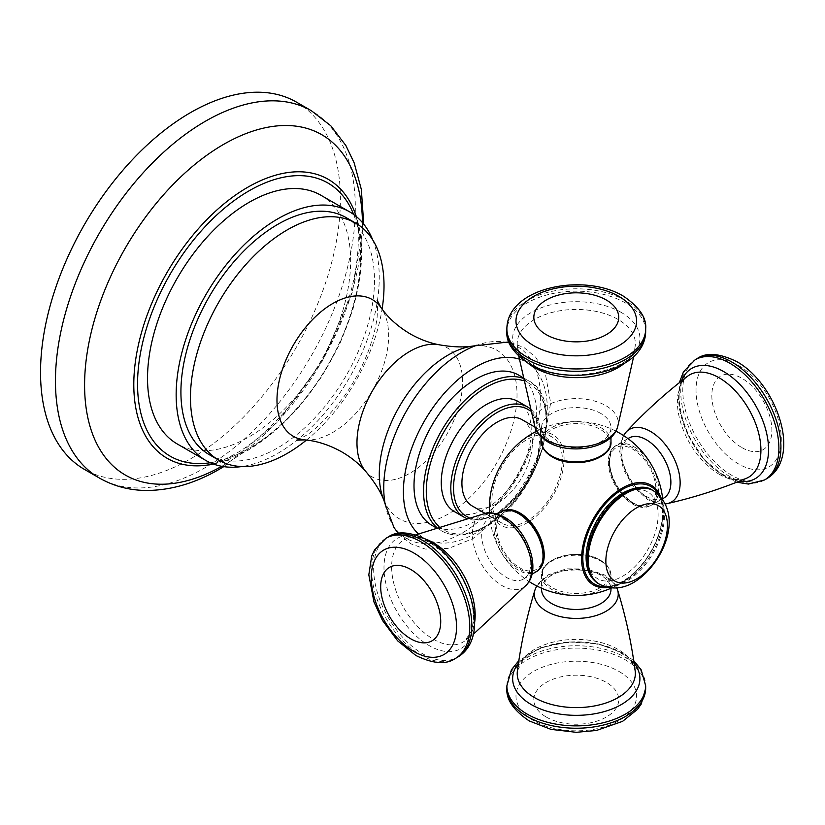 <?xml version="1.0" encoding="UTF-8"?>
<svg xmlns="http://www.w3.org/2000/svg" width="825" height="825" viewBox="0 0 825 825"><rect width="100%" height="100%" fill="white"/><g stroke="black" fill="none" stroke-linecap="round" stroke-linejoin="round"><path stroke-width="0.62" stroke-dasharray="4.12 3.09" d="M296.484 102.135A212.046 122.42 120 0 1 328.989 272.054A212.046 122.42 120 0 1 190.462 458.906A212.046 122.42 -60 0 1 84.449 469.404M320.884 195.247A143.612 82.913 -60 0 1 342.891 310.324A143.612 82.913 -60 0 1 249.078 436.868A143.612 82.913 -60 0 1 177.272 443.984M372.704 239.869A143.612 82.913 120 0 1 277.705 453.399A143.612 82.913 -60 0 1 241.828 466.548M346.129 217.614A136.868 79.014 120 0 1 367.115 327.278A136.868 79.014 120 0 1 277.705 447.892A136.868 79.014 -60 0 1 209.272 454.668M306.477 440.065A136.868 79.014 120 0 0 382.088 309.097M518.719 375.127A86.749 50.078 120 0 1 532.012 444.634A86.749 50.078 120 0 1 475.344 521.07A86.749 50.078 -60 0 1 431.97 525.37M518.059 401.455A63.618 36.723 120 0 1 527.804 452.43A63.618 36.723 120 0 1 486.245 508.478A63.618 36.723 -60 0 1 454.441 511.634M522.07 419.688A49.83 28.772 -60 0 1 532.393 442.499A49.83 28.772 -60 0 1 510.634 492.638A49.83 28.772 -60 0 1 472.24 505.993M502.229 523.308A49.83 28.772 120 0 1 491.906 500.497A49.83 28.772 -60 0 1 513.655 450.347A49.83 28.772 -60 0 1 552.059 437.002A49.83 28.772 -60 0 1 562.372 459.814A49.83 28.772 120 0 1 540.623 509.953A49.83 28.772 120 0 1 502.229 523.308L485.162 513.449M511.438 450.615A52.243 30.164 -60 0 1 564.083 458.824A52.243 30.164 120 0 1 527.144 522.803A52.243 30.164 120 0 1 490.205 501.476A52.243 30.164 -60 0 1 493.711 481.326M657.092 490.019A34.485 19.913 -120 0 0 632.713 447.779A34.485 19.913 -120 0 0 608.324 461.866A34.485 19.913 -120 0 0 632.713 504.096A34.485 19.913 -120 0 0 657.092 490.019M537.91 570.446A34.485 19.913 60 0 1 511.067 562.299A34.485 19.913 60 0 1 495.464 527.02A34.485 19.913 60 0 1 503.467 510.788M552.379 456.916A33.794 19.511 180 0 1 552.379 429.32A33.794 19.511 180 0 1 600.177 429.32A33.794 19.511 180 0 1 607.778 450.182M622.658 494.381A50.119 28.937 -60 0 1 658.102 514.841A50.119 28.937 -60 0 1 622.658 576.221A50.119 28.937 -60 0 1 587.225 555.761A50.119 28.937 -60 0 1 622.658 494.381M600.177 560.123A33.794 19.511 0 0 0 552.379 560.123A33.794 19.511 0 0 0 552.379 587.72A33.794 19.511 0 0 0 600.177 587.72A33.794 19.511 0 0 0 600.177 560.123M632.713 502.703A32.773 18.923 -120 0 0 655.885 489.318A32.773 18.923 -120 0 0 632.713 449.182A32.773 18.923 -120 0 0 609.541 462.567A32.773 18.923 -120 0 0 632.713 502.703M663.692 498.125A34.702 20.037 60 0 1 646.336 496.403A34.702 20.037 60 0 1 623.669 465.826A34.702 20.037 60 0 1 628.99 438.023M519.853 514.346A32.773 18.923 60 0 1 543.025 554.482A32.773 18.923 60 0 1 519.853 567.858A32.773 18.923 60 0 1 496.681 527.722A32.773 18.923 60 0 1 519.853 514.346M506.22 520.637A34.702 20.037 -120 0 0 488.874 518.925A34.702 20.037 -120 0 0 483.553 546.727A34.702 20.037 -120 0 0 506.22 577.304A34.702 20.037 -120 0 0 523.566 579.016A34.702 20.037 -120 0 0 528.887 551.213A34.702 20.037 -120 0 0 506.22 520.637M541.582 589.421A34.702 20.037 180 0 1 563.001 570.91A34.702 20.037 180 0 1 600.817 575.252A34.702 20.037 180 0 1 610.974 589.421M600.817 413.459A34.702 20.037 0 0 0 563.001 409.118A34.702 20.037 0 0 0 541.582 427.618A34.702 20.037 0 0 0 551.739 441.787A34.702 20.037 0 0 0 589.555 446.129A34.702 20.037 0 0 0 610.974 427.618A34.702 20.037 0 0 0 600.817 413.459M99.371 478.026A212.046 122.42 120 0 0 205.394 467.528A212.046 122.42 120 0 0 343.912 280.665A212.046 122.42 120 0 0 311.407 110.756M221.76 466.3A196.484 113.438 120 0 0 223.523 465.29A196.484 113.438 120 0 0 362.443 222.606M206.167 465.248A161.071 92.998 120 0 0 247.696 450.326A161.071 92.998 120 0 0 353.75 209.632C360.009 220.275 362.257 265.248 344.087 312.046C323.4 372.178 273.601 433.207 234.558 454.286C221.337 461.361 211.87 465.022 206.167 465.248M210.272 462.743A157.719 91.059 120 0 0 249.078 448.387A157.719 91.059 120 0 0 353.626 214.438M304.786 439.89A78.953 45.581 -60 0 0 332.815 432.424A78.953 45.581 120 0 0 381.191 372.188A78.953 45.581 120 0 0 381.098 307.715M439.086 344.767A74.652 43.096 120 0 1 460.278 400.919A74.652 43.096 120 0 1 409.757 473.333A74.652 43.096 -60 0 1 365.867 471.591M383.8 500.022A97.391 56.234 -60 0 0 448.15 514.068A97.391 56.234 120 0 0 515.883 409.839A97.391 56.234 120 0 0 472.684 346.077M385.172 504.178L385.172 504.178A110.797 63.968 120 0 0 462.093 533.063A110.797 63.968 120 0 0 540.076 406.189A110.797 63.968 120 0 0 476.953 345.19L476.963 345.19M418.368 533.847A101.733 58.73 120 0 0 475.344 533.311A101.733 58.73 120 0 0 543.438 437.714A101.733 58.73 120 0 0 519.255 359.102M436.538 527.257A86.749 50.078 120 0 0 441.519 530.877A86.749 50.078 120 0 0 484.883 526.587A86.749 50.078 120 0 0 541.551 450.141A86.749 50.078 120 0 0 528.258 380.634A86.749 50.078 120 0 0 522.638 378.139M438.962 526.433A84.82 48.974 120 0 0 486.245 525.793A84.82 48.974 120 0 0 542.963 446.315A84.82 48.974 120 0 0 523.132 380.645M463.98 517.141A63.618 36.723 120 0 0 495.794 513.996A63.618 36.723 120 0 0 537.343 457.937A63.618 36.723 120 0 0 527.598 406.962M468.806 517.481A61.689 35.609 120 0 0 497.155 513.202A61.689 35.609 120 0 0 536.766 461.041A61.689 35.609 120 0 0 530.31 410.974M607.953 587.41A57.606 33.258 120 0 0 628.021 578.387A57.606 33.258 120 0 0 662.65 518.399A57.606 33.258 120 0 0 663.053 511.582A57.606 33.258 120 0 0 660.433 496.506M605.241 586.719A56.337 32.526 120 0 0 662.496 512.304A56.337 32.526 120 0 0 658.484 494.495M634.074 446.82A34.702 20.037 60 0 1 656.741 477.397A34.702 20.037 60 0 1 651.42 505.199A34.702 20.037 60 0 1 634.074 503.487A34.702 20.037 60 0 1 611.408 472.911A34.702 20.037 60 0 1 616.729 445.108A34.702 20.037 60 0 1 634.074 446.82M667.456 503.58A41.962 24.224 60 0 1 650.482 499.94A41.962 24.224 60 0 1 624.174 466.342A41.962 24.224 60 0 1 626.144 432.032M719.163 474.251A59.06 34.093 -120 0 0 746.388 478.314L741.819 479.459C736.488 480.129 730.022 478.366 722.442 474.169C686.648 456.885 666.724 385.77 687.493 376.303A59.06 34.093 -120 0 0 681.202 424.225A59.06 34.093 -120 0 0 719.163 474.251M739.231 481.222A63.628 36.733 60 0 1 723.577 475.437A63.628 36.733 60 0 1 681.398 381.057M764.517 479.975A69.393 40.064 60 0 1 729.816 476.541A69.393 40.064 60 0 1 684.482 415.387A69.393 40.064 60 0 1 695.124 359.782M766.559 478.799A69.393 40.064 60 0 1 731.857 475.365A69.393 40.064 60 0 1 686.524 414.212A69.393 40.064 60 0 1 697.156 358.597M738.664 365.537A60.297 34.815 60 0 1 781.296 439.385A60.297 34.815 60 0 1 738.664 464.001A60.297 34.815 60 0 1 696.032 390.153A60.297 34.815 60 0 1 738.664 365.537M741.861 447.593A42.457 24.513 -120 0 0 771.88 430.258A42.457 24.513 -120 0 0 741.861 378.262A42.457 24.513 -120 0 0 711.831 395.598A42.457 24.513 -120 0 0 741.861 447.593M501.136 511.84A34.702 20.037 -120 0 0 495.815 539.643A34.702 20.037 -120 0 0 518.482 570.219A34.702 20.037 -120 0 0 535.837 571.942M485.1 513.459A41.962 24.224 -120 0 0 473.777 545.294A41.962 24.224 -120 0 0 502.085 585.616A41.962 24.224 -120 0 0 526.412 585.007M474.633 622.504A59.06 34.093 60 0 1 465.063 640.736A59.06 34.093 60 0 1 433.403 639.231A59.06 34.093 60 0 1 394.247 585.173A59.06 34.093 60 0 1 406.168 538.725A59.06 34.093 60 0 1 426.742 539.56M428.979 541.613A63.628 36.733 -120 0 0 383.986 567.59A63.628 36.733 -120 0 0 428.979 645.511A63.628 36.733 -120 0 0 473.973 619.534A63.628 36.733 -120 0 0 428.979 541.613M388.049 537.065A69.393 40.064 -120 0 0 377.407 592.68A69.393 40.064 -120 0 0 422.74 653.823A69.393 40.064 -120 0 0 457.442 657.267M386.007 538.24A69.393 40.064 -120 0 0 375.365 593.856A69.393 40.064 -120 0 0 420.698 655.009A69.393 40.064 -120 0 0 455.4 658.443M600.817 561.093A34.702 20.037 180 0 1 610.974 575.252A34.702 20.037 180 0 1 589.555 593.763A34.702 20.037 180 0 1 551.739 589.421A34.702 20.037 180 0 1 541.582 575.252A34.702 20.037 180 0 1 563.001 556.751A34.702 20.037 180 0 1 600.817 561.093M534.971 589.958A41.962 24.224 180 0 1 563.692 571.096A41.962 24.224 180 0 1 605.952 577.067A41.962 24.224 180 0 1 617.585 589.958M635.178 670.952A59.06 34.093 0 0 0 618.038 649.399A59.06 34.093 0 0 0 555.741 641.53A59.06 34.093 0 0 0 517.388 670.952L522.998 660.021L528.598 655.091C534.878 650.533 542.963 647.068 552.843 644.676C578.119 639.592 600.373 642.118 619.606 652.276C627.031 656.752 631.785 661.464 633.878 666.425L635.178 670.952M518.44 663.29A63.628 36.733 180 0 1 621.277 652.627A63.628 36.733 180 0 1 634.116 663.29M506.88 685.812A69.393 40.064 180 0 1 549.718 648.801A69.393 40.064 180 0 1 625.35 657.484A69.393 40.064 180 0 1 645.676 685.812M506.88 688.163A69.393 40.064 180 0 1 549.718 651.152A69.393 40.064 180 0 1 625.35 659.835A69.393 40.064 180 0 1 645.676 688.163M618.915 671.406A60.297 34.815 180 0 1 618.915 720.637A60.297 34.815 180 0 1 533.641 720.637A60.297 34.815 180 0 1 533.641 671.406A60.297 34.815 180 0 1 618.915 671.406M546.263 717.049A42.457 24.513 0 0 0 606.303 717.049A42.457 24.513 0 0 0 606.303 682.378A42.457 24.513 0 0 0 546.263 682.378A42.457 24.513 0 0 0 546.263 717.049M652.379 490.132A53.976 31.164 -60 0 1 660.65 533.383A53.976 31.164 -60 0 1 625.391 580.944A53.976 31.164 -60 0 1 598.403 583.615M653.307 490.669A53.976 31.164 -60 0 1 661.578 533.919A53.976 31.164 -60 0 1 626.319 581.481A53.976 31.164 -60 0 1 599.332 584.152M610.974 441.787A34.702 20.037 0 0 0 600.817 427.618A34.702 20.037 0 0 0 563.001 423.277A34.702 20.037 0 0 0 541.582 441.787M617.585 427.092A41.962 24.224 0 0 0 605.952 405.714A41.962 24.224 0 0 0 556.875 401.363A41.962 24.224 0 0 0 534.971 427.092M528.392 363.495A59.06 34.093 180 0 1 517.388 346.098A59.06 34.093 180 0 1 551.647 312.551A59.06 34.093 180 0 1 618.038 319.43A59.06 34.093 180 0 1 635.178 346.098A59.06 34.093 180 0 1 624.164 363.495M621.277 312.458A63.628 36.733 0 0 0 531.29 312.458A63.628 36.733 0 0 0 531.29 364.413A63.628 36.733 0 0 0 621.277 364.413A63.628 36.733 0 0 0 621.277 312.458M645.676 331.227A69.393 40.064 0 0 0 625.35 302.899A69.393 40.064 0 0 0 549.718 294.216A69.393 40.064 0 0 0 506.88 331.227M645.676 328.876A69.393 40.064 0 0 0 625.35 300.548A69.393 40.064 0 0 0 549.718 291.854A69.393 40.064 0 0 0 506.88 328.876M223.771 466.63L277.417 422.235L321.998 361.711L352.12 292.844L363.743 224.183M213.428 464.032L248.273 450.151L274.777 431.248L299.733 406.261L321.832 376.52L339.9 343.643L352.935 309.406L360.257 275.632L361.422 244.128L356.317 216.532M296.433 440.189L302.878 437.137C312.489 432.743 325.854 419.708 342.994 398.032C353.09 383.965 361.237 369.095 367.445 353.43C372.787 339.446 376.014 327.319 377.138 317.037L377.695 304.796L377.18 300.331M398.31 533.424L410.726 543.757L425.226 549.058L448.738 548.367L472.952 538.601L507.571 509.407L528.093 480.593L542.592 448.872L550.657 402.951L545.232 373.127L535.755 357.318L523.875 347.449L508.86 341.942M522.462 377.293L528.258 380.634C568.229 399.537 538.189 499.507 485.853 526.68C468.878 536.25 454.101 537.642 441.519 530.877L435.724 527.536M466.094 518.213L480.501 519.998L496.753 514.088L521.091 491.731L537.508 460.02L540.777 428.979L529.578 408.251M552.059 437.002L534.992 427.144M611.665 587.936A86.934 86.934 0 0 0 628.021 578.387C647.254 562.836 658.804 542.84 662.65 518.399A86.934 86.934 0 0 0 662.743 499.455M615.863 431.114A86.934 86.934 0 0 0 536.693 431.114M489.452 512.944A86.934 86.934 0 0 0 529.042 581.501M627.969 438.611L616.729 445.108C600.373 452.801 612.078 492.597 633.105 503.58C640.066 507.499 646.171 508.035 651.42 505.199L662.661 498.713M623.525 435.538L619.709 451.378L623.607 469.879L633.775 487.327L647.934 499.754L660.289 503.982L665.321 503.951M736.756 482.202L725 477.015L704.189 459.556L687.916 435.033L679.006 407.88L679.315 382.707M488.874 518.925L497.269 514.068M523.566 579.016L531.97 574.169M415.8 534.837L406.168 538.725L410.737 537.591C416.078 536.92 422.534 538.684 430.124 542.871C448.532 554.452 461.856 572.457 470.085 596.898C472.962 606.643 473.993 615.378 473.189 623.102L471.725 630.413L465.063 640.736L473.251 634.342M610.974 588.235L610.974 575.252C610.809 569.291 607.283 564.279 600.414 560.206C580.398 547.491 540.076 557.246 541.582 575.252L541.582 588.235M536.693 585.925L548.501 574.705L566.476 568.827L586.668 568.92L604.508 574.963L614.357 583.543L616.842 587.916M633.724 660.66L623.349 653.07L597.836 643.778L568.456 641.943L540.488 647.8L518.832 660.66M541.582 427.618L541.582 437.322M610.974 427.618L610.974 437.322M518.832 356.379L517.388 346.098L518.678 350.625C520.771 355.585 525.525 360.298 532.95 364.763C565.816 387.121 637.364 368.816 635.178 346.098L633.724 356.379"/><path stroke-width="1.24" d="M84.449 469.404A212.046 122.42 -60 0 1 51.944 299.496A212.046 122.42 -60 0 1 190.462 112.643A212.046 122.42 120 0 1 296.484 102.135L311.407 110.756A212.046 122.42 120 0 0 205.394 121.254A212.046 122.42 120 0 0 66.866 308.117A212.046 122.42 120 0 0 99.371 478.026L84.449 469.404M177.272 443.984A143.612 82.913 -60 0 1 155.255 328.907A143.612 82.913 -60 0 1 249.078 202.352A143.612 82.913 -60 0 1 320.884 195.247L349.501 211.767A143.612 82.913 120 0 0 277.705 218.883A143.612 82.913 -60 0 0 183.882 345.427A143.612 82.913 -60 0 0 205.899 460.505L177.272 443.984M241.828 466.548A143.612 82.913 -60 0 1 205.899 460.505M372.704 239.869A143.612 82.913 120 0 0 349.501 211.767M209.272 454.668A136.868 79.014 -60 0 1 188.286 344.994A136.868 79.014 -60 0 1 277.705 224.39A136.868 79.014 120 0 1 346.129 217.614L355.678 223.121A136.868 79.014 120 0 0 287.244 229.897A136.868 79.014 -60 0 0 197.835 350.501A136.868 79.014 -60 0 0 218.811 460.175L209.272 454.668M306.477 440.065A136.868 79.014 120 0 1 287.244 453.399A136.868 79.014 -60 0 1 218.811 460.175M382.088 309.097A136.868 79.014 120 0 0 355.678 223.121M435.724 527.536L431.97 525.37A86.749 50.078 -60 0 1 418.677 455.864A86.749 50.078 -60 0 1 475.344 379.418A86.749 50.078 120 0 1 518.719 375.127L522.462 377.293M454.441 511.634A63.618 36.723 -60 0 1 444.696 460.659A63.618 36.723 -60 0 1 486.245 404.601A63.618 36.723 120 0 1 518.059 401.455L527.598 406.962A63.618 36.723 120 0 0 495.794 410.108A63.618 36.723 120 0 0 454.235 466.166A63.618 36.723 120 0 0 463.98 517.141L454.441 511.634M485.162 513.449L472.24 505.993A49.83 28.772 -60 0 1 461.918 483.182A49.83 28.772 -60 0 1 483.667 433.032A49.83 28.772 -60 0 1 522.07 419.688L534.992 427.144M489.452 512.944A86.934 86.934 0 0 1 493.711 481.326A52.243 30.164 -60 0 1 511.438 450.615A86.934 86.934 0 0 1 536.693 431.114M503.467 510.788A34.485 19.913 60 0 1 529.732 521.06A34.485 19.913 60 0 1 544.232 555.184A34.485 19.913 60 0 1 537.91 570.446M607.778 450.182A33.794 19.511 180 0 1 552.379 456.916M627.969 438.611L628.99 438.023A34.702 20.037 60 0 1 646.336 439.746A34.702 20.037 60 0 1 669.013 470.322A34.702 20.037 60 0 1 663.692 498.125L662.661 498.713M610.974 588.235L610.974 589.421A34.702 20.037 180 0 1 589.555 607.932A34.702 20.037 180 0 1 551.739 603.591A34.702 20.037 180 0 1 541.582 589.421L541.582 588.235M362.443 222.606A196.484 113.438 120 0 0 223.523 144.437A196.484 113.438 120 0 0 84.593 384.048A196.484 113.438 120 0 0 221.76 466.3M356.317 216.532L353.75 209.632A161.071 92.998 120 0 0 247.696 187.296A161.071 92.998 120 0 0 135.774 359.03A161.071 92.998 120 0 0 206.167 465.248L213.428 464.032M353.626 214.438A157.719 91.059 120 0 0 249.078 190.833A157.719 91.059 120 0 0 139.312 360.226A157.719 91.059 120 0 0 210.272 462.743M381.098 307.715A78.953 45.581 120 0 0 332.815 303.487A78.953 45.581 -60 0 0 278.902 382.326A78.953 45.581 -60 0 0 304.786 439.89C316.975 440.932 329.392 444.974 342.024 452.028C351.429 457.555 359.38 464.073 365.867 471.591A74.652 43.096 -60 0 1 363.206 410.53A74.652 43.096 -60 0 1 409.757 351.429A74.652 43.096 120 0 1 439.086 344.767C429.33 342.901 419.708 339.281 410.211 333.898C397.794 326.483 388.09 317.749 381.098 307.715L377.18 300.331M508.86 341.942L472.684 346.077A97.391 56.234 120 0 0 448.15 355.028A97.391 56.234 -60 0 0 383.8 500.022C380.511 491.442 374.529 481.965 365.867 471.591M476.953 345.19A110.797 63.968 120 0 0 462.093 352.131A110.797 63.968 120 0 0 385.172 504.178L383.8 500.022M519.255 359.102A101.733 58.73 120 0 0 475.344 367.187A101.733 58.73 120 0 0 410.798 450.852A101.733 58.73 120 0 0 418.368 533.847M522.638 378.139A86.749 50.078 120 0 0 484.883 384.924A86.749 50.078 120 0 0 429.763 456.524A86.749 50.078 120 0 0 436.538 527.257M523.132 380.645A84.82 48.974 120 0 0 486.245 387.286A84.82 48.974 120 0 0 432.352 457.277A84.82 48.974 120 0 0 438.962 526.433M530.31 410.974A61.689 35.609 120 0 0 497.155 412.469A61.689 35.609 120 0 0 456.235 469.023A61.689 35.609 120 0 0 468.806 517.481M660.433 496.506A57.606 33.258 120 0 0 615.017 493.041A57.606 33.258 120 0 0 581.584 558.618A57.606 33.258 120 0 0 607.953 587.41M658.484 494.495A56.337 32.526 120 0 0 613.717 495.639A56.337 32.526 120 0 0 582.832 558.298A56.337 32.526 120 0 0 605.241 586.719M623.525 435.538L626.144 432.032A41.962 24.224 60 0 1 650.482 431.423A41.962 24.224 60 0 1 678.779 471.745A41.962 24.224 60 0 1 667.456 503.58L665.321 503.951M667.456 503.58C694.207 497.475 720.524 489.05 746.388 478.314A59.06 34.093 -120 0 0 758.309 431.867A59.06 34.093 -120 0 0 719.163 377.809A59.06 34.093 -120 0 0 687.493 376.303C665.259 393.339 644.81 411.912 626.144 432.032M681.398 381.057A63.628 36.733 60 0 1 723.577 371.528A63.628 36.733 60 0 1 767.858 439.869A63.628 36.733 60 0 1 739.231 481.222M695.124 359.782A69.393 40.064 60 0 1 729.816 363.217A69.393 40.064 60 0 1 775.149 424.37A69.393 40.064 60 0 1 764.517 479.975L766.559 478.799A69.393 40.064 60 0 0 777.191 423.194A69.393 40.064 60 0 0 731.857 362.041A69.393 40.064 60 0 0 697.156 358.597L695.124 359.782L683.533 371.673L679.315 382.707M535.837 571.942A34.702 20.037 -120 0 0 541.148 544.129A34.702 20.037 -120 0 0 518.482 513.562A34.702 20.037 -120 0 0 501.136 511.84C503.879 508.912 509.984 509.448 519.451 513.459C540.478 524.442 552.183 564.238 535.837 571.942L531.97 574.169M485.1 513.459C488.905 511.737 495.412 513.016 504.622 517.296C527.144 529.732 542.077 568.961 526.412 585.007A41.962 24.224 -120 0 0 528.382 550.708A41.962 24.224 -120 0 0 502.085 517.1A41.962 24.224 -120 0 0 485.1 513.459L415.8 534.837M426.742 539.56A59.06 34.093 60 0 1 433.403 542.788A59.06 34.093 60 0 1 474.633 622.504M422.74 540.509A69.393 40.064 -120 0 0 388.049 537.065C397.124 530.661 410.293 531.651 427.556 540.024C467.765 562.145 493.484 636.395 457.442 657.267A69.393 40.064 -120 0 0 468.074 601.652A69.393 40.064 -120 0 0 422.74 540.509M386.007 538.24L374.488 550.017L371.735 555.978L368.816 574.829L373.962 601.972L382.491 620.441L397.64 640.819L415.882 655.483C433.032 663.857 446.212 664.847 455.4 658.443A69.393 40.064 -120 0 0 466.032 602.838A69.393 40.064 -120 0 0 420.698 541.685A69.393 40.064 -120 0 0 386.007 538.24L388.049 537.065M413.892 651.502A60.297 34.815 -120 0 0 456.534 626.887A60.297 34.815 -120 0 0 413.892 553.039A60.297 34.815 -120 0 0 371.26 577.655A60.297 34.815 -120 0 0 413.892 651.502M410.706 569.446A42.457 24.513 60 0 1 440.725 621.452A42.457 24.513 60 0 1 410.706 638.777A42.457 24.513 60 0 1 380.686 586.781A42.457 24.513 60 0 1 410.706 569.446M617.585 589.958A41.962 24.224 180 0 1 595.681 615.677A41.962 24.224 180 0 1 546.614 611.325A41.962 24.224 180 0 1 534.971 589.958C526.886 616.182 521.018 643.17 517.388 670.952A59.06 34.093 0 0 0 534.518 697.62A59.06 34.093 0 0 0 600.909 704.498A59.06 34.093 0 0 0 635.178 670.952C631.538 643.17 625.68 616.182 617.585 589.958L616.842 587.916M634.116 663.29A63.628 36.733 180 0 1 612.614 708.768A63.628 36.733 180 0 1 531.29 704.581A63.628 36.733 180 0 1 518.44 663.29M645.676 688.163L641.242 704.034L637.457 709.397L622.586 721.349L596.506 730.455L576.252 732.311L551.028 729.382L529.207 720.916C513.377 710.243 505.942 699.332 506.88 688.163A69.393 40.064 180 0 0 527.206 716.502A69.393 40.064 180 0 0 602.838 725.185A69.393 40.064 180 0 0 645.676 688.163L645.676 685.812A69.393 40.064 180 0 1 602.838 722.824A69.393 40.064 180 0 1 527.206 714.141A69.393 40.064 180 0 1 506.88 685.812L511.387 669.828L518.832 660.66M625.391 492.803A53.976 31.164 -60 0 1 652.379 490.132C645.82 485.523 636.178 486.348 623.463 492.608C613.037 498.816 604.178 508.169 596.887 520.658C589.803 533.187 586.204 545.49 586.09 557.535C586.204 569.817 590.308 578.511 598.403 583.615A53.976 31.164 -60 0 1 590.123 540.365A53.976 31.164 -60 0 1 625.391 492.803M653.307 490.669C685.637 513.356 663.259 564.64 634.033 582.244C622.38 589.174 610.809 589.813 599.332 584.152A53.976 31.164 -60 0 1 591.061 540.901A53.976 31.164 -60 0 1 626.319 493.34A53.976 31.164 -60 0 1 653.307 490.669L652.379 490.132M636.642 507.829A43.529 25.132 -60 0 1 667.425 525.597A43.529 25.132 -60 0 1 636.642 578.913A43.529 25.132 -60 0 1 605.859 561.144A43.529 25.132 -60 0 1 636.642 507.829M551.739 455.957A34.702 20.037 0 0 0 589.555 460.298A34.702 20.037 0 0 0 610.974 441.787C612.49 459.793 572.168 469.559 552.142 456.833C545.273 452.76 541.757 447.748 541.582 441.787A34.702 20.037 0 0 0 551.739 455.957M546.614 439.972A41.962 24.224 0 0 0 588.864 445.954A41.962 24.224 0 0 0 617.585 427.092C611.521 448.687 570.085 455.359 548.048 442.076C539.736 436.239 535.384 431.248 534.971 427.092A41.962 24.224 0 0 0 546.614 439.972M624.164 363.495A59.06 34.093 180 0 1 534.518 367.651A59.06 34.093 180 0 1 528.392 363.495M645.676 331.227C645.624 372.879 568.466 387.729 529.207 363.969C513.315 353.213 505.88 342.293 506.88 331.227A69.393 40.064 0 0 0 527.206 359.566A69.393 40.064 0 0 0 602.838 368.249A69.393 40.064 0 0 0 645.676 331.227L645.676 328.876C646.717 317.862 639.272 306.952 623.349 296.134C584.11 272.405 506.983 287.172 506.88 328.876A69.393 40.064 0 0 0 527.206 357.204A69.393 40.064 0 0 0 602.838 365.887A69.393 40.064 0 0 0 645.676 328.876M533.641 345.634A60.297 34.815 0 0 0 618.915 345.634A60.297 34.815 0 0 0 618.915 296.402A60.297 34.815 0 0 0 533.641 296.402A60.297 34.815 0 0 0 533.641 345.634M606.303 300.001A42.457 24.513 180 0 1 606.303 334.661A42.457 24.513 180 0 1 546.263 334.661A42.457 24.513 180 0 1 546.263 300.001A42.457 24.513 180 0 1 606.303 300.001M99.371 478.026C113.788 486.214 129.535 490.37 146.602 490.473C171.064 490.339 195.484 483.172 219.852 468.951L223.771 466.63M363.743 224.183L361.329 189.399L354.173 162.907L345.861 145.52L330.773 125.751L311.407 110.756M296.433 440.189L304.786 439.89M472.684 346.077C463.598 347.521 452.399 347.088 439.086 344.767M385.172 504.178L393.999 527.557L398.31 533.424M463.98 517.141L466.094 518.213M529.578 408.251L527.598 406.962M662.743 499.455A86.934 86.934 0 0 0 615.863 431.114M529.042 581.501A86.934 86.934 0 0 0 611.665 587.936M736.756 482.202L748.502 484.069L764.517 479.975M697.156 358.597C706.179 352.192 719.348 353.183 736.673 361.556C776.851 383.687 802.622 457.865 766.559 478.799M497.269 514.068L501.136 511.84M473.251 634.342L526.412 585.007M455.4 658.443L457.442 657.267M506.88 688.163L506.88 685.812M633.724 660.66L641.211 669.9L645.676 685.812M536.693 585.925L534.971 589.958M599.332 584.152L598.403 583.615M541.582 437.322L541.582 441.787M610.974 437.322L610.974 441.787M633.724 356.379L617.585 427.092M534.971 427.092L518.832 356.379M506.88 328.876L506.88 331.227"/></g></svg>

